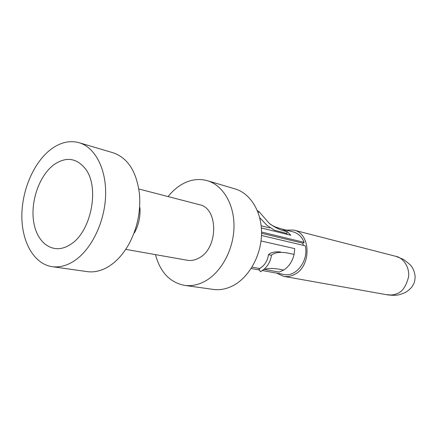 <?xml version="1.0" encoding="UTF-8"?>
<svg xmlns="http://www.w3.org/2000/svg" width="437" height="437" viewBox="0 0 437 437"><rect width="100%" height="100%" fill="white"/><g stroke="black" fill="none" stroke-linecap="round" stroke-linejoin="round"><path stroke-width="0.66" d="M125.719 249.363L187.326 260.261C191.171 260.911 195.022 260.173 198.879 258.048C218.445 248.435 218.615 208.088 199.414 204.68L138.846 189.002M87.22 271.623C94.119 272.568 101.111 270.951 108.196 266.783C116.138 261.949 122.972 254.525 128.686 244.507C137.12 228.939 140.73 212.322 139.529 194.656C136.825 171.91 128.008 157.948 113.068 152.77L79.108 142.708C95.271 147.356 106.759 169.556 105.568 196.486C104.443 223.4 90.596 250.833 73.279 261.506C66.113 265.893 59.071 267.613 52.15 266.668L87.22 271.623M139.922 207.624C140.539 216.572 138.709 224.989 134.432 232.877M155.468 254.624C160.199 272.202 169.895 282.455 184.551 285.372C191.259 286.29 197.994 284.957 204.756 281.368C221.095 272.639 233.571 249.827 233.986 227.131C234.461 204.423 222.99 185.222 207.318 180.683C198.272 178.203 189.336 179.705 180.503 185.195C175.925 188.112 171.79 191.903 168.092 196.574M184.551 285.372L213.18 289.414C219.806 290.321 226.437 289.07 233.074 285.645C249.112 277.32 261.25 255.492 261.539 233.708C261.889 211.907 250.516 193.378 235.04 188.893L207.318 180.683M261.545 233.287L302.704 243.136L303.447 245.375M261.545 232.052L304.201 242.338L302.704 243.136M304.201 242.338C301.88 236.767 298.203 233.282 293.172 231.883L282.045 229.054L287.399 231.692L290.785 235.253L261.375 227.977M262.446 270.552L283.913 274.452C296.139 277.353 308.937 260.441 305.239 245.802L261.49 235.483M276.616 273.125L283.646 276.331C287.164 276.932 290.654 276.37 294.123 274.644C311.663 266.881 311.171 233.287 293.708 230.064L395.977 256.361C402.936 257.612 409.972 267.236 408.524 277.096C405.984 286.546 402.166 292.053 397.064 293.609C393.966 294.953 390.842 295.303 387.685 294.647M285.984 230.059L293.708 230.064M257.349 210.623L259.059 211.705M258.103 212.54L259.07 211.716L269.279 223.362C275.053 227.732 281.089 230.512 287.399 231.692M259.698 217.675L266.963 225.334L274.299 230.168L286.432 233.331L287.42 231.714M286.454 233.342L287.775 234.511M54.215 164.492C39.565 175.09 30.366 200.987 33.665 221.756C36.774 242.628 52.271 254.383 67.959 245.933L69.986 244.742C91.36 232.484 100.302 186.277 84.876 168.136C76.065 157.883 65.845 156.67 54.215 164.492M52.15 266.668C34.157 264.057 21.817 242.273 21.85 216.157C21.834 190.024 33.9 162.034 51.195 149.126C60.475 142.331 69.778 140.19 79.108 142.708M271.443 255.213C270.749 260.567 268.438 265.122 264.5 268.881L260.534 271.781M268.416 254.733L271.443 255.192C275.091 252.067 281.499 251.559 290.671 253.662L294.101 254.389M258.972 269.176L263.123 265.936C266.095 262.817 267.876 259.081 268.46 254.733C270.809 252.368 274.846 251.45 280.576 251.974M260.512 271.792L258.955 269.132L260.834 267.679M261.031 240.967L294.74 248.62L294.096 254.427C292.413 261.419 288.933 266.636 283.651 270.088L279.123 272.087L264.358 269.372M283.618 270.104C274.791 268.056 268.105 267.919 263.56 269.7M252.034 267.105L259.665 268.509M283.646 276.331L387.603 294.877M387.575 294.871C397.97 296.035 399.899 294.522 404.192 292.992C406.776 291.85 409.251 289.944 411.616 287.284C414.413 282.957 414.757 282.291 415.15 276.725C414.702 272.317 413.424 268.821 411.304 266.237C410.955 265.357 408.338 263.074 403.46 259.387L395.949 256.355M259.463 270.011L251.155 268.504M282.045 229.054L275.627 227.087C272.038 225.405 270.104 224.307 269.82 223.799M261.173 225.814L269.618 227.928M69.084 245.299L67.959 245.933M85.636 169.185L84.876 168.136M262.681 266.379L260.834 267.673"/></g></svg>
